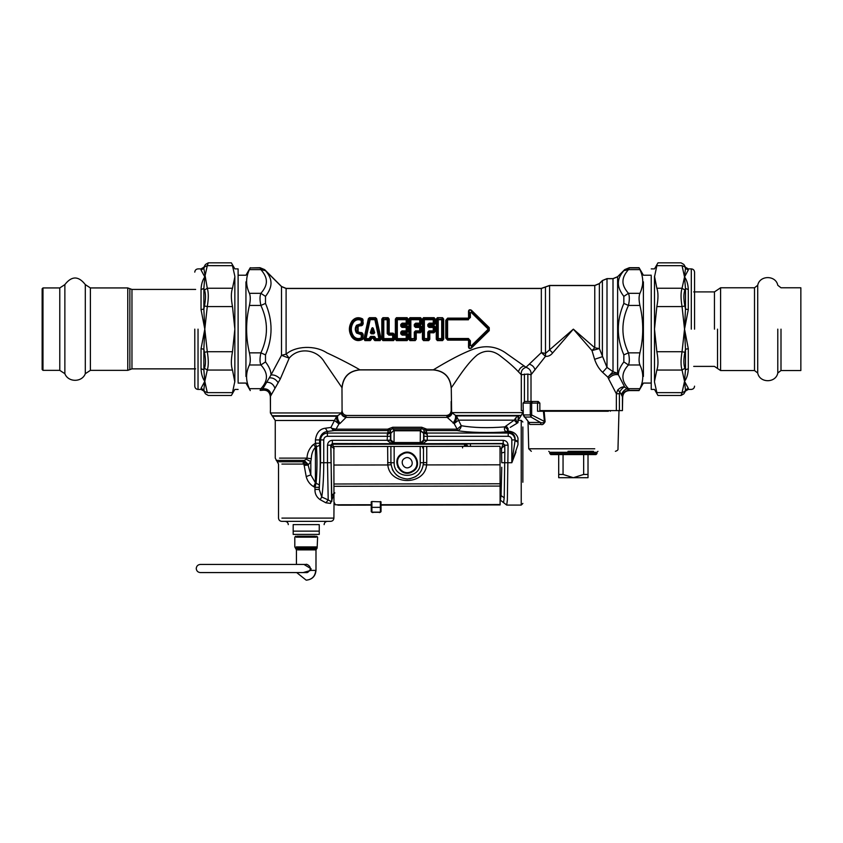 <?xml version="1.0" encoding="UTF-8"?>
<svg xmlns="http://www.w3.org/2000/svg" width="843" height="843" viewBox="0 0 843 843"><rect width="100%" height="100%" fill="white"/><g stroke="black" fill="none" stroke-linecap="round" stroke-linejoin="round"><path stroke-width="1.26" d="M342.079 410.594L341.973 387.675C343.027 376.81 348.981 370.857 359.856 369.814C356.737 367.79 340.098 358.823 326.894 352.859C314.987 344.977 295.608 345.862 286.104 354.165L286.104 288.496L541.332 288.496L549.573 285.556L594.768 285.556L599.373 283.648L602.397 280.614L607.002 278.706L613.009 278.706L617.613 276.799L623.841 270.666C620.258 274.85 618.435 278.791 618.372 282.5C618.067 286.588 619.89 291.214 623.841 296.388L623.841 303.417C616.454 320.572 616.454 337.727 623.841 354.882L623.841 361.91C620.206 366.663 618.383 370.931 618.362 374.724C614.758 374.06 611.481 375.377 608.509 378.665L616.349 393.744L617.687 390.056L619.7 391.774L619.394 393.744L616.349 393.744L616.349 410.594L622.429 410.594L622.429 396.758C622.798 392.743 625.011 390.615 629.047 390.372L627.044 388.834C624.568 389.571 622.671 391.51 621.375 394.629L619.7 391.774C621.828 388.623 623.504 387.063 624.716 387.085L617.613 373.291L613.009 371.679L607.002 367.411L599.373 348.591L594.768 347.78L573.356 329.149L545.453 353.438L541.332 352.595L526 367.285C529.815 368.676 531.48 371.183 531.006 374.787L527.844 374.06L521.301 374.745L518.466 371.816C514.03 367.074 508.308 362.047 501.311 356.737C493.397 350.087 485.41 349.466 477.359 354.871C466.105 363.902 454.366 384.102 451.258 387.685L451.648 412.627L456.39 415.915L461.247 425.715C473.471 427.833 488.002 428.212 504.852 426.874C503.988 429.256 504.514 430.899 506.422 431.827L508.203 431.879C513.029 432.68 515.336 435.367 515.115 439.92L517.971 441.511L517.971 438.149L517.971 444.693L511.827 462.723L515.062 440.604L517.971 442.164L517.971 444.693L517.971 441.511M451.943 413.154C451.606 415.262 450.036 416.674 447.211 417.39L454.156 423.607C456.295 420.562 457.043 418.002 456.39 415.915L518.677 415.915C521.659 415.525 521.659 415.525 518.677 415.915L517.971 422.659L510.236 427.38M517.971 422.248C516.116 421.194 515.442 419.656 515.948 417.633L518.677 415.915L517.971 419.593C519.625 418.518 519.625 418.518 517.971 419.593L517.971 420.646M515.969 451.974L511.859 462.659M517.971 420.372L521.227 420.372L521.227 505.073L506.717 505.073L500.405 500.184L501.069 495.6L504.219 497.791L503.566 502.628M470.457 446.347L470.457 443.808L503.134 443.808L504.767 445.431L501.511 448.297L501.574 452.976L504.831 452.133L504.219 497.791M507.338 500.405L506.717 505.073L507.37 499.888L508.087 445.199L504.831 445.199L503.218 443.523L501.511 448.297L500.036 448.297M468.034 446.347L465.842 444.05L470.457 443.808M466.632 446.347L464.493 444.219L465.842 444.05M315.04 490.911L314.966 489.414C314.797 493.713 316.525 497.138 320.129 499.657L321.773 497.022C323.048 488.413 323.712 476.98 323.754 462.723L323.754 439.92C323.965 437.707 325.177 436.495 327.39 436.284L327.39 433.049L387.643 433.049L387.169 440.288L332.363 440.288C329.434 440.604 327.811 442.238 327.495 445.199L330.751 445.199L330.941 445.842L332.564 444.219L334.186 448.782L330.962 446.01L332.585 444.556M330.941 445.842L331.52 495.947L334.776 493.06M320.055 499.625L325.893 502.807L330.509 503.408L333.944 494.388M332.321 498.866L331.71 499.983L331.52 495.947M331.847 501.343C334.566 504.103 334.566 504.103 331.847 501.343L330.751 445.199L332.363 443.523L332.564 444.219L464.493 444.219L464.493 446.347M325.893 502.807L328.212 499.941L330.888 501.448L331.668 500.763M308.517 464.714L304.218 460.415L306.209 459.224L310.814 461.595L310.814 474.851L306.209 476.58C307.326 480.984 309.813 484.346 313.67 486.664L315.43 482.828L315.43 447.243L319.697 445.273C320.498 459.087 320.372 472.322 319.318 484.988L315.43 482.828L310.814 474.851L308.116 465.062L310.814 461.595L311.278 458.729C311.457 453.955 312.837 450.12 315.43 447.243L313.828 444.293L315.43 443.249L316.462 446.79C317.263 459.403 317.137 471.49 316.093 483.05L314.966 487.317L313.67 486.664L314.966 487.317L314.966 489.414L319.223 489.414L321.773 497.022L328.212 499.941L327.495 462.723L330.751 462.723M306.209 476.58L303.965 464.198L304.555 462.238L308.116 465.062L304.028 465.42M281.91 464.071L303.248 464.071L308.116 465.062L304.218 460.415L276.219 460.415L304.218 460.415M303.248 464.071L303.143 461.764L304.555 462.238M390.425 440.288L387.169 440.352L391.331 443.523L393.333 444.04L421.079 444.04L423.987 440.415L423.913 429.719L426.8 429.171L421.7 427.253L421.7 428.687L392.712 428.687L390.488 429.719L390.425 440.415L393.333 444.008L421.079 444.008L420.257 443.197L423.607 440.025L423.607 433.291L424.018 432.87L427.275 434.577L426.769 433.049L423.85 431.258M393.333 444.04L394.145 443.197L390.804 440.025L390.804 433.291L390.393 432.87L387.137 434.577M303.153 461.764L277.568 461.764L303.153 461.764L303.88 460.815M332.363 440.288L332.363 443.523L392.406 443.692M314.966 487.317L319.223 487.317L319.223 489.414L320.519 462.723L320.519 439.92C320.962 435.778 323.248 433.492 327.39 433.049L327.39 431.447C322.985 432.059 320.393 434.883 319.634 439.92L323.754 439.92M394.145 442.543L394.145 443.197L420.257 443.197L420.257 442.543L394.06 442.543L390.804 440.025L387.169 440.352M394.039 430.12L390.804 433.291L394.145 430.12L394.039 443.197M420.372 443.197L423.607 440.025L427.243 440.352L427.275 434.577M420.257 442.543L420.351 430.773L423.607 433.291L420.372 430.12L420.257 430.773L420.372 430.12M508.087 445.199C507.781 442.238 506.158 440.604 503.218 440.288L503.218 443.523L422.006 443.692M421.079 444.04L423.081 443.523L427.243 440.352M515.948 417.633L514.198 420.151L517.065 423.186M325.366 428.223L327.39 431.447L333.522 430.678L330.92 427.443L325.366 428.223C319.771 428.866 316.462 432.765 315.43 439.92L315.43 443.249L319.634 443.249L319.697 445.273M311.278 458.729L306.968 458.118C307.263 452.512 309.539 447.907 313.828 444.293M306.209 459.224L306.968 458.118L279.539 458.118L306.968 458.118M515.484 424.208L516.917 423.281M423.987 436.284L508.203 436.284L508.203 433.049L426.769 433.049L426.21 430.625L426.8 429.171L457.18 429.171L457.18 430.562C459.53 430.13 460.889 428.518 461.247 425.715L457.18 429.171L454.156 423.607L458.634 420.151L514.198 420.151L506.085 425.926L508.087 428.55L507.254 430.963L508.203 431.079C513.44 431.595 516.706 433.955 517.971 438.149M507.254 430.963L506.422 431.827C490.752 433.144 467.201 432.533 457.18 430.562L426.273 430.562L424.693 429.993M506.085 425.926L504.852 426.874L507.412 429.382M313.185 444.714L311.847 445.894M421.7 427.253L392.712 427.253L387.611 429.171L390.488 429.719L388.191 430.647L387.611 429.171L336.051 429.171L338.939 423.934C336.821 420.889 336.072 418.328 336.705 416.242L341.31 413.344C341.71 415.409 343.291 416.758 346.062 417.39L346.336 416.832L343.87 416.084M426.21 430.647L421.7 428.687L420.257 430.12L394.145 430.12L392.712 428.687L392.712 427.253M337.769 415.768L272.004 415.768L337.769 415.768C337.116 417.843 337.864 420.415 340.024 423.46L338.939 423.934L334.471 420.478L336.705 416.242L272.816 416.242L336.705 416.242M333.522 430.678L334.45 430.562L330.92 427.443L334.471 420.478L275.261 420.478L334.471 420.478M389.719 429.993L388.138 430.562L334.45 430.562L336.051 429.171L332.658 428.507M453.07 423.133C455.252 420.077 456.01 417.517 455.336 415.451L521.227 415.451L455.336 415.451M448.086 416.41L449.277 415.905M446.822 416.642C446.137 415.114 446.137 415.114 446.822 416.642C449.561 416.242 451.163 414.904 451.648 412.627L522.86 412.627L451.648 412.627M346.336 416.832C347.116 415.051 347.116 415.051 346.336 416.832C343.628 416.421 342.026 415.135 341.52 412.954L342.047 410.594C342.342 413.565 343.965 415.188 346.937 415.483L446.295 415.483C449.266 415.188 450.9 413.565 451.184 410.594L451.153 401.479M341.973 387.675L324.45 362.111C317.042 349.076 298.338 346.937 289.202 358.17L280.298 378.95L270.445 396.315L270.445 410.594L270.34 396.495C269.612 391.637 266.809 389.571 261.952 390.298C266.809 389.571 269.612 391.637 270.34 396.495M319.244 531.132L319.244 534.399L293.185 534.399L293.185 524.62C286.799 524.62 286.799 524.62 293.185 524.62L319.244 524.62L319.244 531.132L293.185 531.132M319.244 524.62C325.619 524.62 325.619 524.62 319.244 524.62M281.91 518.108L333.891 518.108C333.702 520.078 332.616 521.164 330.646 521.364L281.773 521.364C279.802 521.164 278.717 520.078 278.517 518.108L278.517 464.071L275.261 458.118L275.261 420.478L270.371 412.954L270.371 410.594M306.209 534.399L298.717 534.399M522.86 482.249L522.86 426.979L522.86 482.249M588.014 477.707L573.356 477.707L563.05 474.451L558.698 474.451L558.698 477.707L573.356 477.707L583.662 474.451L588.014 474.451L588.014 477.707M588.014 454.577L588.014 474.451M583.662 454.577L583.662 474.451M563.05 454.577L563.05 474.451M558.698 454.577L558.698 474.451M539.457 403.102L523.113 403.102L523.303 414.946L528.35 421.648M523.303 414.946L524.335 417.043L523.303 414.946L530.289 414.946L530.932 417.043L531.648 414.946L530.289 414.946L530.289 403.102L531.659 401.479L524.715 401.479L523.113 403.102M523.819 415.873L524.335 417.043L530.932 417.043L540.426 422.438L540.964 424.44L529.762 424.44L528.751 422.227M593.504 451.321L567.982 451.321M549.731 453.597L596.97 453.597L596.001 454.577L550.711 454.577L549.731 452.301L596.97 452.301L597.95 451.321M608.383 411.247L544.146 411.247L545.105 421.742C543.703 424.229 542.323 425.125 540.964 424.44M528.045 401.479L538.224 401.479L537.539 403.102L537.539 411.247L543.419 411.247L544.452 421.827C543.261 422.923 541.923 423.123 540.426 422.438L529.035 422.438L529.762 424.44M539.857 411.247L539.857 403.102L538.224 401.479L532.333 401.479L531.648 403.102L531.648 414.946L545.105 421.742M543.419 411.247L544.146 411.247M532.333 401.479L531.659 401.479M372.406 331.32L372.638 328.791L374.039 332.859L371.004 332.859L372.406 328.791L373.354 328.538L374.724 332.658L372.279 332.258L371.257 333.796L370.319 332.658L372.153 332.089L372.406 328.791L371.689 328.538C372.248 327.421 372.796 327.421 373.354 328.538M372.891 332.089L372.638 331.32M374.724 332.658L373.786 333.796L372.764 332.258M370.783 336.399L374.26 336.399L375.314 337.348L374.619 337.442L375.588 339.128L379.023 339.128L379.771 338.359L375.567 319.623L374.882 319.17L369.476 319.623L365.272 338.359L366.02 339.128L369.455 339.128L370.783 336.979L374.26 336.979L374.882 340.214L380.13 340.214L380.467 339.044L376.115 318.78L374.882 319.697L369.476 319.623L368.928 318.78L364.576 339.044L364.914 340.214L370.161 340.214L370.941 338.212L369.729 337.348L370.783 336.399L371.5 338.359L373.544 338.359L373.797 339.571L375.588 338.601L381.089 338.844L376.684 318.728L375.588 318.085L374.882 319.697L379.023 339.128L380.13 340.614L381.089 338.844M374.26 336.399L374.007 338.233L371.426 337.927L371.247 339.571L369.455 338.601L370.161 340.614L371.247 339.571M376.684 318.728L375.588 317.695L369.455 317.695L370.161 319.697L366.02 338.601L363.955 338.844L364.914 340.614L366.02 338.601L369.455 338.601L369.729 337.348M375.588 317.695L368.359 318.728L363.955 338.844M373.797 339.571L374.882 340.614L375.314 337.348M523.082 410.594L521.301 410.594L521.301 374.745C520.848 371.099 522.418 368.612 526 367.285L504.63 352.195C495.368 346.241 485.125 345.166 473.903 348.991C457.918 354.734 437.633 367.253 433.376 369.814L359.856 369.814M352.026 321.004C355.029 317.495 358.581 316.81 362.68 318.939L363.196 323.406C362.922 325.229 361.868 326.009 360.024 325.767L358.106 326.41L358.106 331.889L360.024 332.532C361.868 332.29 362.922 333.08 363.196 334.903L362.68 339.36C358.581 341.489 355.029 340.804 352.026 337.295C348.507 331.868 348.507 326.431 352.026 321.004L352.479 321.267C355.251 317.906 358.56 317.242 362.406 319.297L362.574 323.354L361.995 323.427L361.552 319.908C358.264 318.517 355.43 319.149 353.048 321.805C349.74 326.705 349.74 331.594 353.048 336.494C355.43 339.149 358.264 339.782 361.552 338.391L361.995 334.882L357.19 332.564C355.651 330.287 355.651 328.011 357.19 325.746L361.995 323.427L361.257 323.375L361.257 320.393L362.68 318.939M389.297 333.154L387.98 333.575L387.97 319.771L387.243 319.17L383.049 319.771L383.049 338.528L383.786 339.128L392.669 339.128L393.407 338.528L393.407 335.071L392.659 334.228L387.232 333.607L387.243 319.17L388.128 318.085L382.901 318.085L382.427 339.297L382.901 340.214L393.555 340.214L394.018 339.297L393.976 334.555L393.08 333.86L389.297 333.86L388.539 333.059L388.591 319.012L387.97 319.771L383.786 319.697L382.901 317.695L381.816 319.086L383.786 319.697L383.786 338.601L381.816 339.223L382.901 340.614L383.786 338.601L392.669 338.601L393.555 340.614L394.629 339.223L392.669 338.601L392.659 335.124L394.598 334.513L393.08 333.154L392.659 335.124L388.886 335.124L389.297 333.154L393.08 333.154M408.117 326.852L406.832 325.482L406.832 326.03L402.069 325.577L401.51 326.178L402.153 324.07L406.189 324.07L406.937 323.227L406.937 319.771L406.2 319.17L397.316 319.17L396.579 319.771L396.579 338.528L397.316 339.128L406.2 339.128L406.937 338.528L406.937 335.071L406.189 334.228L401.51 333.817L401.953 331.594L406.189 331.594L406.937 330.877L406.937 327.421L406.189 326.705L400.762 326.146L400.762 324.439L406.611 325.145L408.128 323.786L407.506 323.754L407.559 319.012L406.2 319.697L407.085 318.085L396.431 318.085L395.968 319.012L396.431 340.214L407.085 340.214L407.506 334.555L402.058 333.322L400.762 333.86L400.762 332.153L406.832 332.816L408.117 331.447L407.496 331.468L407.496 326.831L406.832 326.03L406.189 327.411L408.117 326.852L408.117 331.447M408.128 334.513L406.611 333.154L406.189 335.124L408.128 334.513L408.16 339.223L406.937 338.528L406.2 339.128L407.085 340.614L408.16 339.223M421.658 326.852L420.362 325.482L420.362 326.03L415.599 325.577L415.041 326.178L415.683 324.07L419.73 324.07L420.467 323.227L420.467 319.771L419.73 319.17L410.847 319.17L410.109 319.771L410.109 338.528L410.847 339.128L415.041 338.528L415.483 331.594L419.719 331.594L420.467 330.877L420.467 327.421L419.719 326.705L414.292 326.146L414.292 324.439L420.151 325.145L421.658 323.786L421.047 323.754L421.089 319.012L419.73 319.697L420.615 318.085L409.961 318.085L409.498 319.012L409.961 340.214L415.188 340.214L415.599 332.722L420.362 332.816L421.658 331.447L421.026 331.468L421.026 326.831L420.362 326.03L419.719 327.411L421.658 326.852L421.658 331.447M435.188 331.447L435.188 326.852L433.892 325.482L433.892 326.03L429.182 325.577L433.681 325.145L435.199 323.786L434.577 323.754L434.619 319.012L433.997 319.771L433.27 319.17L424.377 319.17L423.639 319.771L423.028 319.012L423.028 339.297L423.492 340.214L428.718 340.214L429.14 332.722L433.892 332.816L435.188 331.447L434.566 331.468L434.566 326.831L433.892 326.03L433.26 326.705L429.013 326.705L428.571 324.481L433.26 324.07L434.008 323.227L434.577 323.754L433.681 325.145M471.353 310.171C469.288 309.233 468.35 309.971 468.539 312.384L469.224 312.226L469.277 317.337L467.981 318.633L447.612 318.633L446.484 320.182L446.484 338.117L447.612 339.666L467.981 339.666L469.54 340.646L469.224 346.073C468.887 348.264 469.477 348.876 470.974 347.917L488.761 330.171L488.761 328.127L470.974 310.382C469.477 309.423 468.887 310.034 469.224 312.226L469.54 317.653L467.981 318.148L468.434 319.17L448.076 319.17L446.737 320.477L445.789 320.277L445.789 338.032L446.737 337.822L448.076 339.139L447.612 340.151L467.981 340.151L468.434 339.139L470.383 340.783L470.362 345.388L471.142 345.957L487.812 329.571L489.246 330.656L489.246 327.653L471.353 310.171L471.606 312.026L469.54 313.09L470.362 312.911L470.383 317.526L468.434 319.17L470.383 317.526M467.981 340.151L468.582 340.846L468.539 345.915C468.35 348.338 469.288 349.076 471.353 348.127L489.246 330.656M467.981 318.148L447.612 318.148L448.076 319.792L446.737 320.477L446.737 337.822L448.076 339.139L468.434 339.139L468.434 338.507L470.383 340.783M487.812 329.571L487.812 328.728L471.142 312.342L470.362 312.911M429.182 325.577L427.822 324.439L429.213 323.185L429.761 325.145L429.14 324.998L433.681 324.439L433.997 319.771L433.27 319.17L434.145 318.085L423.492 318.085L422.417 319.086L422.417 339.223L423.639 338.528L427.833 339.128L428.571 338.528L428.571 332.121L433.26 331.594L434.008 330.877L434.008 327.421L433.26 326.705L433.26 327.411L429.013 327.411L429.635 326.041L427.822 326.146L427.822 324.439M429.213 323.185L433.26 323.185L433.27 319.697L424.377 319.697L424.377 338.601L427.833 338.601L427.822 332.153L429.013 330.888L429.635 332.258M427.822 332.153L429.14 332.722L433.892 332.268L434.566 331.468L434.008 330.877L433.26 330.888L433.892 332.816M414.292 324.439L415.683 323.185L419.73 323.185L419.73 319.697L410.847 319.697L410.847 338.601L414.303 338.601L414.292 332.153L415.483 330.888L419.719 330.888L420.362 332.268L421.026 331.468L419.719 330.888L419.719 327.411L415.483 327.411L416.105 324.502M415.683 323.185L416.094 324.439L420.151 324.439L421.047 323.754L420.467 323.227L419.73 323.185L420.151 325.145M415.483 330.888L416.105 332.258L420.362 332.268L420.362 332.816M414.292 332.153L416.115 332.268M400.762 324.439L402.153 323.185L402.564 324.439L406.611 324.439L407.506 323.754L406.937 323.227L406.189 323.185L406.611 325.145M400.762 332.153L401.953 330.888L406.189 330.888L406.189 327.411L401.953 327.411L402.575 324.502M401.953 330.888L402.564 332.258L406.832 332.268L407.496 331.468L406.937 330.877L406.189 330.888L406.832 332.816M402.153 323.185L406.189 323.185L406.2 319.697L397.316 319.697L397.316 338.601L406.2 338.601L406.189 335.124L402.153 335.124L402.575 333.807M388.886 335.124L387.232 333.607M402.153 335.124L400.762 333.86M353.586 322.163C350.551 326.821 350.551 331.478 353.586 336.146C355.704 338.623 358.264 339.202 361.257 337.906L362.406 339.002C358.56 341.057 355.251 340.403 352.479 337.031C349.181 331.773 349.181 326.526 352.479 321.267L353.586 322.163C355.704 319.687 358.264 319.097 361.257 320.393L363.217 320.055M363.217 338.243L361.257 337.906L361.257 334.924L362.574 334.945L362.68 339.36M361.257 334.924L360.224 333.196L363.196 334.903M360.572 334.418L356.568 333.069L357.59 332.29L360.224 333.196L360.024 332.532M356.568 333.069C354.85 330.456 354.85 327.843 356.568 325.24L357.59 326.009L357.59 332.29L358.106 331.889M356.568 325.24L360.572 323.881L360.224 325.103L357.59 326.009L358.106 326.41M360.572 323.881L361.257 323.375M468.582 340.846L469.277 340.962L469.224 346.073L468.539 345.915M470.362 345.388L471.606 346.273L471.353 348.127M471.142 345.957L471.606 346.273L488.392 330.171L488.392 328.127L489.246 327.653M487.812 328.728L488.392 328.127L471.606 312.026L471.142 312.342M443.66 319.086L442.575 317.695L437.359 318.085L436.885 319.012L437.359 340.214L442.575 340.214L443.049 339.297L443.049 319.012L442.427 319.771L441.7 319.17L437.506 319.771L436.274 319.086L436.274 339.223L437.506 338.528L438.234 339.128L437.359 340.614L442.575 340.614L441.7 339.128L442.427 338.528L443.66 339.223L443.66 319.086L442.575 318.085L441.7 319.697L438.234 319.697L438.234 338.601L441.7 338.601L441.7 319.697L442.427 319.771L442.427 338.528L441.7 339.128L437.506 338.528L437.506 319.771L438.234 319.17L437.359 317.695L436.274 319.086M435.199 323.786L435.23 319.086L434.145 317.695L423.492 317.695L424.377 319.17L423.639 319.771L423.639 338.528L424.377 339.128L423.492 340.614L428.718 340.614L427.833 338.601L429.804 339.223L429.761 332.816L429.182 332.722M429.013 330.888L433.26 330.888L433.26 327.411L435.188 326.852M435.23 319.086L434.145 317.695M429.635 326.041L429.761 325.482L433.892 325.482M421.658 323.786L421.7 319.086L420.615 317.695L409.961 317.695L410.847 319.697L408.887 319.086L408.887 339.223L410.847 338.601L409.961 340.614L415.188 340.614L414.303 338.601L416.263 339.223L416.231 332.816L415.652 332.722M421.7 319.086L420.615 317.695M415.652 325.577L415.61 324.998M416.115 326.03L416.231 325.482L420.362 325.482M408.128 323.786L408.16 319.086L407.085 317.695L396.431 317.695L397.316 319.697L395.356 319.086L395.356 339.223L397.316 338.601L396.431 340.614L407.085 340.614M408.16 319.086L407.085 317.695M402.122 325.577L402.069 324.998M402.575 326.03L402.691 325.482L406.832 325.482M402.079 333.301L402.691 333.154L402.575 333.796L402.575 332.268M402.122 332.722L406.611 333.154M389.16 333.027L389.203 319.086L388.128 317.695L382.901 317.695M363.196 323.406L360.024 325.767M594.768 285.556L594.768 347.78L591.986 350.562L573.356 329.149L552.66 352.932C550.679 355.451 548.287 356.589 545.495 356.347L531.006 374.787L531.006 401.479M599.373 283.648L599.373 348.591L591.986 350.562L594.61 359.308L602.397 356.694L602.397 280.614M613.009 278.706L613.009 371.679L607.856 377.169L602.629 372.343C599.067 369.002 596.391 364.661 594.61 359.308M617.613 276.799L617.613 373.291C614.104 372.732 610.848 374.029 607.856 377.169L608.509 378.665M541.332 288.496L541.332 352.595L545.495 356.347L545.453 287.02M617.687 390.056C620.406 387.432 622.756 386.442 624.716 387.085L627.044 388.834L628.446 388.686C621.059 380.783 621.059 372.88 628.446 364.977C629.616 362.195 629.616 358.159 628.446 352.859C621.059 337.052 621.059 321.246 628.446 305.44C629.616 300.15 629.616 296.114 628.446 293.322C624.494 288.77 622.671 284.628 622.977 280.898C623.04 277.516 624.863 273.754 628.446 269.612L629.236 267.926L624.452 269.95M281.499 286.578L281.499 355.335L289.202 358.17L286.104 354.165L281.499 355.335L270.982 374.977C271.035 371.12 269.212 366.768 265.503 361.91L265.503 354.882C272.89 337.727 272.89 320.572 265.503 303.417L265.503 296.388C269.454 291.214 271.267 286.588 270.972 282.5C270.909 278.791 269.086 274.85 265.503 270.666L281.499 286.578L286.104 288.496M280.298 378.95C277.231 375.925 274.133 374.608 270.982 374.977L262.805 388.813C267.326 388.465 270.097 390.383 271.098 394.577M262.057 390.077L260.108 390.372L260.887 388.686L262.805 388.813L262.057 390.077C266.936 389.329 269.739 391.415 270.445 396.315M607.002 278.706L607.002 367.411L602.629 372.343M549.573 285.556L549.573 349.845L552.66 352.932M622.429 396.758L621.375 394.629M623.841 354.882L628.446 352.859L639.921 352.859C638.794 358.149 638.794 362.184 639.921 364.977C643.704 372.88 643.704 380.783 639.921 388.686L639.152 390.372L629.047 390.372M629.236 390.372L628.446 388.686L639.921 388.686M622.429 410.594L622.671 397.074C623.072 393.101 625.264 390.941 629.236 390.594L639.026 390.594L643.399 383.07L651.239 383.07M622.671 397.074C623.072 393.101 625.264 390.941 629.236 390.594L629.321 390.594M451.258 387.685C450.204 376.821 444.24 370.857 433.376 369.814M260.108 390.372L261.952 390.298M623.841 361.91L628.446 364.977L639.921 364.977M623.841 303.417L628.446 305.44L639.921 305.44C643.673 321.246 643.673 337.052 639.921 352.859M623.841 296.388L628.446 293.322L639.921 293.322C638.794 296.114 638.794 300.161 639.921 305.44M623.841 270.666L628.446 269.612L639.921 269.612C643.673 277.516 643.673 285.419 639.921 293.322M643.399 281.836L643.399 376.463L643.399 281.836M250.181 390.372L249.423 388.686L260.887 388.686C268.285 380.783 268.285 372.88 260.887 364.977L265.503 361.91M249.423 388.686C245.64 380.783 245.64 372.88 249.423 364.977L260.887 364.977C259.728 362.195 259.728 358.159 260.887 352.859L265.503 354.882M249.423 364.977C250.55 362.184 250.55 358.149 249.423 352.859L260.887 352.859C268.285 337.052 268.285 321.246 260.887 305.44L265.503 303.417M249.423 352.859C245.671 337.052 245.671 321.246 249.423 305.44L260.887 305.44C259.728 300.15 259.728 296.114 260.887 293.322L265.503 296.388M249.423 269.612L260.887 269.612L260.108 267.926L250.181 267.926L249.423 269.612C245.671 277.516 245.671 285.419 249.423 293.322L260.887 293.322C264.839 288.77 266.662 284.618 266.356 280.898C266.304 277.516 264.481 273.754 260.887 269.612L265.503 270.666M260.108 267.926L264.892 269.95M245.945 281.836L245.945 376.463L245.945 281.836M616.349 410.594L539.857 410.594M342.079 387.791C343.143 376.926 349.097 370.962 359.961 369.908L433.27 369.908C444.135 370.962 450.088 376.926 451.153 387.791C450.088 376.926 444.135 370.962 433.27 369.908L359.961 369.908C349.097 370.962 343.143 376.926 342.079 387.791M639.921 269.612L639.152 267.926L629.236 267.926M641.344 289.718L642.334 285.872M642.735 281.825L642.735 280.824M639.152 267.926L629.321 267.705L624.684 269.623L617.592 276.725L613.009 278.622L607.002 278.622L602.376 280.54L599.352 283.564L594.768 285.461L549.573 285.461L541.332 288.39L286.104 288.39L281.52 286.494L264.649 269.623L260.023 267.705L250.181 267.926M249.423 293.322C250.55 296.114 250.55 300.161 249.423 305.44M286.104 288.39L281.52 286.494M599.352 283.564L594.768 285.461M617.592 276.725L613.009 278.622M651.239 275.229L643.399 275.229L639.057 267.705L629.321 267.705M387.632 446.463L387.812 464.967C389.666 485.726 424.809 485.673 426.611 464.914L426.748 462.522L423.492 462.702L423.471 446.411L333.881 446.537L333.954 501.912L335.388 504.788L371.236 504.968M392.311 469.319L393.038 470.763M396.242 474.767L399.15 476.875M409.814 478.803L415.557 476.706L418.623 474.335M381.015 504.946L500.11 504.778L500.025 446.295L423.471 446.411M500.057 464.809L426.611 464.914L423.376 464.693L423.492 462.702C422.469 472.523 417.053 477.96 407.232 479.014C397.401 477.992 391.963 472.565 390.92 462.744L391.036 464.735L387.812 464.967L333.902 465.041M387.654 462.575L390.92 462.744L390.889 446.453M333.954 501.912L335.388 504.788L371.236 504.736M381.015 507.328L380.362 507.338L380.372 512.291L381.025 511.638L381.004 501.817L371.889 501.532L371.236 501.827L371.236 507.349L371.889 507.349L371.889 501.532M402.511 454.156C391.194 459.741 401.11 477.823 411.9 471.29C423.207 465.705 413.302 447.622 402.511 454.156M404.777 458.297C398.939 461.184 404.06 470.52 409.635 467.148C415.473 464.261 410.351 454.925 404.777 458.297M380.372 512.291L371.9 512.302L371.889 507.349L380.362 507.338L380.351 501.522M372.954 512.565L371.247 511.659L371.247 509.467M371.9 512.302L371.247 511.659L371.236 507.349M296.209 537.16L316.22 537.16L296.209 537.16M297.063 536.19L315.356 536.19L297.063 536.19M296.683 572.576L306.209 580.163C312.152 579.584 315.408 576.327 315.988 570.395L310.814 570.395L311.099 568.762L303.954 564.431M310.814 570.395L303.153 572.576M232.489 265.671C230.982 261.91 230.982 261.91 232.489 265.671L207.294 265.65C208.621 261.91 208.621 261.91 207.283 265.671L204.47 266.883L207.283 265.671L204.807 276.957L203.858 288.475L204.47 290.055L207.283 288.243C208.621 292.479 208.621 298.591 207.283 306.578L204.47 305.977L203.858 309.075L204.807 329.149L201.045 309.602L201.045 289.549C201.266 284.239 202.52 280.045 204.807 276.957L201.045 270.013C201.045 268.506 201.045 268.506 201.045 270.002L203.858 268.401L207.283 288.243L232.489 288.243C230.982 292.479 230.982 298.591 232.489 306.578L207.283 306.578L204.807 329.149L203.858 349.223L204.47 352.321L207.283 351.721C208.621 359.719 208.621 365.83 207.283 370.056L204.47 368.254L203.858 369.824L204.807 381.342L203.858 389.898L204.47 391.426L207.283 392.627C208.621 396.389 208.621 396.389 207.283 392.627L232.489 392.627C230.982 396.389 230.982 396.389 232.489 392.627L234.849 381.342L234.849 276.262L232.489 265.671M232.489 351.721C230.982 359.708 230.982 365.83 232.489 370.056L207.283 370.056L204.807 381.342C202.52 378.254 201.266 374.06 201.045 368.749L201.045 348.696L204.807 329.149L207.283 351.721L232.489 351.721L234.849 329.149L232.489 306.578M238.105 382.048L238.105 268.885L234.849 268.885L231.361 262.837L208.295 262.837L205.471 264.46L203.858 267.252L201.045 268.885L198.031 268.885C196.061 269.086 194.975 270.171 194.775 272.141M234.849 382.048L232.489 370.056M232.489 288.243L234.849 276.957M204.47 266.883C205.808 263.669 205.808 263.669 204.47 266.883L203.858 268.401C203.858 266.873 203.858 266.873 203.858 268.401M203.858 389.898C203.858 391.437 203.858 391.437 203.858 389.898L201.045 388.296L204.807 381.342L207.283 392.627M201.045 309.602L203.858 309.075L203.858 288.475L201.045 289.549M201.045 368.749L203.858 369.824L203.858 349.223L201.045 348.696M238.105 389.424L234.849 389.424L231.361 395.472L208.295 395.472L205.471 393.839L203.858 391.047L201.045 389.424L198.031 389.424C196.061 389.224 194.975 388.138 194.775 386.168L194.775 329.149M656.855 392.627C658.351 396.389 658.351 396.389 656.855 392.627L682.05 392.648C680.712 396.389 680.712 396.389 682.05 392.627L684.874 391.426L682.05 392.627L684.537 381.342L685.475 369.824L684.874 368.254L682.05 370.056C680.712 365.83 680.712 359.719 682.05 351.721L684.874 352.321L685.475 349.223L684.537 329.149L688.299 348.696L688.299 368.749C688.067 374.06 686.813 378.254 684.537 381.342L688.299 388.286C688.299 389.793 688.299 389.793 688.299 388.296L685.475 389.898L684.537 381.342L682.05 370.056L656.855 370.056C658.351 365.83 658.351 359.708 656.855 351.721L682.05 351.721L684.537 329.149L685.475 309.075L684.874 305.977L682.05 306.578C680.712 298.591 680.712 292.468 682.05 288.243L684.874 290.055L685.475 288.475L684.537 276.957L685.475 268.401L684.874 266.883L682.05 265.671C680.712 261.91 680.712 261.91 682.05 265.671L656.855 265.671C658.351 261.91 658.351 261.91 656.855 265.671L654.495 276.957L654.495 382.048L656.855 392.627M656.855 306.578C658.351 298.591 658.351 292.479 656.855 288.243L682.05 288.243L684.537 276.957C686.813 280.045 688.067 284.239 688.299 289.549L688.299 309.602L684.537 329.149L682.05 306.578L656.855 306.578L654.495 329.149L656.855 351.721M651.239 276.262L651.239 389.424L654.495 389.424L657.983 395.472L681.049 395.472L683.863 393.839L685.475 391.047L688.299 389.424L691.302 389.424C693.273 389.224 694.358 388.138 694.558 386.168M654.495 276.262L656.855 288.243M656.855 370.056L654.495 381.342M684.874 391.426C683.536 394.629 683.536 394.629 684.874 391.426L685.475 389.898C685.475 391.437 685.475 391.437 685.475 389.898M685.475 268.401C685.475 266.873 685.475 266.873 685.475 268.401L688.299 270.002L684.537 276.957L682.05 265.671M688.299 348.696L685.475 349.223L685.475 369.824L688.299 368.749M688.299 289.549L685.475 288.475L685.475 309.075L688.299 309.602M651.239 268.885L654.495 268.885L657.983 262.837L681.049 262.837L683.863 264.46L685.475 267.252L688.299 268.885L691.302 268.885C693.273 269.086 694.358 270.171 694.558 272.141L694.558 329.149M195.65 368.865L131.961 368.865L127.767 370.362L90.391 370.362L85.301 373.702C82.034 382.501 68.135 382.501 64.869 373.702L59.779 370.362L42.982 370.362L42.15 369.529L42.15 288.77L42.982 287.937L42.982 370.362M187.378 368.855L186.345 368.865L187.378 368.855M757.72 285.271C759.648 275.06 775.855 275.06 777.783 285.271L780.997 287.779L800.85 287.779L800.85 370.53L780.997 370.53L777.783 373.027C775.855 383.249 759.648 383.249 757.72 373.027L757.72 285.271L754.506 287.779L754.506 370.53L720.586 370.53L720.586 287.779L714.442 291.91L693.694 291.91M200.307 564.431C197.863 564.694 196.503 566.053 196.24 568.509C196.503 570.953 197.863 572.313 200.307 572.576L306.188 572.576C307.231 572.966 308.517 572.049 310.034 569.836C311.668 566.127 305.925 563.567 306.188 564.431L200.307 564.431M501.764 467.254L501.069 495.6M501.574 452.976L501.775 462.723L511.827 462.723L511.827 439.92L515.062 439.92L515.062 440.604L515.062 439.92C514.63 435.778 512.344 433.492 508.203 433.049L508.203 431.079M503.123 444.103L504.746 445.578L504.831 452.133L504.767 445.431M334.755 492.744L331.499 495.6M330.509 503.408L330.888 501.448M320.519 462.723L327.495 462.723L327.495 445.199M319.318 484.988L319.223 487.317M503.218 440.288L423.987 440.288M514.177 420.162L517.044 423.207M327.39 436.284L390.425 436.284M315.43 439.92L319.634 439.92L319.634 443.249M394.145 430.773L420.257 430.773M508.087 431.879L508.087 428.55M508.203 436.284C510.405 436.495 511.617 437.707 511.827 439.92M388.191 430.647L387.643 433.049L390.562 431.258M397.801 467.222L398.402 466.98M340.024 423.46L346.062 417.39L447.211 417.39M341.52 412.954L270.371 412.954L341.52 412.954M594.747 448.782L528.73 448.782L531.332 451.321M370.319 332.658L371.689 328.538M373.786 333.796L371.257 333.796M374.882 340.614L380.13 340.614M369.455 317.695L368.359 318.728M364.914 340.614L370.161 340.614M389.203 319.086L388.128 317.695M394.629 339.223L394.598 334.513M382.901 340.614L393.555 340.614M381.816 319.086L381.816 339.223M395.356 339.223L396.431 340.614M396.431 317.695L395.356 319.086M415.188 340.614L416.263 339.223M408.887 339.223L409.961 340.614M409.961 317.695L408.887 319.086M428.718 340.614L429.804 339.223M422.417 339.223L423.492 340.614M423.492 317.695L422.417 319.086M442.575 340.614L443.66 339.223M436.274 339.223L437.359 340.614M442.575 317.695L437.359 317.695M468.539 312.384L468.582 317.453M445.789 338.032L447.612 340.151M447.612 318.148L445.789 320.277M448.076 338.507L468.434 338.507M447.58 320.372L447.58 337.927M468.434 319.792L448.076 319.792M415.483 327.411L414.292 326.146M429.013 327.411L427.822 326.146M401.953 327.411L400.762 326.146M353.586 336.146L352.026 337.295M267.105 382.227C270.803 382.395 273.353 384.25 274.765 387.812M269.665 377.843C273.111 377.706 275.956 379.339 278.179 382.764M529.33 364.197C532.249 365.072 534.156 366.937 535.042 369.803M524.198 365.915C521.195 366.758 519.288 368.728 518.466 371.816M619.394 393.744L619.394 410.594M527.844 401.479L527.844 374.06M524.42 401.5L524.42 374.06M462.565 447.896L462.565 446.358M422.659 447.96L422.659 446.411M381.015 504.715L500.11 504.546M333.933 483.998L500.078 483.766M333.933 486.306L500.089 486.074M426.748 462.522L426.727 446.4M394.145 446.453L394.176 462.744L390.92 462.744M394.176 462.744C393.396 479.551 421.057 479.509 420.236 462.702L423.492 462.702M420.236 462.702L420.214 446.411M402.195 453.576C390.13 459.54 400.699 478.824 412.216 471.859C424.282 465.905 413.702 446.621 402.195 453.576M381.025 511.49L380.372 512.133L371.9 512.144L371.247 511.501M380.151 511.901L379.582 512.555L380.151 511.901M372.121 511.912L372.69 512.565L372.121 511.912M306.209 580.163C312.015 579.584 315.198 576.327 315.756 570.395M296.209 546.917L316.22 546.917L296.209 546.917M316.641 536.19L317.611 537.16L317.137 548.066L296.62 548.066M297.632 549.889L315.904 549.889M297.221 548.74L316.378 548.74M204.47 391.426C205.808 394.629 205.808 394.629 204.47 391.426L204.48 391.458M204.47 368.254C205.808 364.545 205.808 359.234 204.47 352.321M204.47 305.977C205.808 299.065 205.808 293.754 204.47 290.055M201.045 388.296C201.045 389.793 201.045 389.793 201.045 388.296M198.031 389.424L198.031 329.149M684.874 266.883C683.536 263.669 683.536 263.669 684.874 266.883L684.853 266.841M684.874 290.055C683.536 293.754 683.536 299.065 684.874 305.977M684.874 352.321C683.536 359.234 683.536 364.545 684.874 368.254M688.299 270.002C688.299 268.506 688.299 268.506 688.299 270.002M691.302 268.885L691.302 329.149M195.65 289.434L131.961 289.434L127.767 287.937L90.391 287.937L85.301 284.597C78.494 275.798 71.676 275.798 64.869 284.597L59.779 287.937L59.779 370.362M64.869 284.597L64.869 373.702M85.301 284.597L85.301 373.702M90.391 287.937L90.391 370.362M129.864 288.685L129.864 369.613M127.767 287.937L127.767 370.362M131.961 289.434L131.961 368.865M714.442 329.149L714.442 291.91L714.442 329.149M717.519 329.149L717.519 368.454L717.519 329.149M777.783 329.149L777.783 373.027L777.783 329.149M780.997 329.149L780.997 370.53L780.997 329.149M519.246 418.739L522.86 412.627L522.86 410.594M333.902 518.108L334.039 502.101M288.295 524.62C288.095 522.649 287.01 521.564 285.039 521.364M324.134 524.62C324.334 522.649 325.419 521.564 327.39 521.364M521.227 420.372L522.86 421.995M521.227 505.073L522.86 503.45M524.715 401.479L523.082 403.102L523.292 415.262L528.909 422.364M618.962 411.247L617.982 448.782C618.309 449.783 617.445 450.636 615.379 451.321M549.731 452.301L548.761 451.321M596.97 453.597L596.97 452.301M528.73 448.782L528.013 421.363M238.105 383.07L245.945 383.07L250.287 390.594M238.105 275.229L245.945 275.229L250.287 267.705M610.332 411.247L610.332 410.594M337.874 505.178L371.236 505.126M381.015 505.115L500.11 504.936M381.025 511.638L379.318 512.555M296.441 564.431L296.441 549.889L294.808 546.917L294.808 537.16L295.788 536.19M315.988 570.395L315.988 549.889L317.137 548.066M59.779 287.937L42.982 287.937M720.586 370.53L714.442 366.389L693.694 366.389M754.506 287.779L720.586 287.779M757.72 373.027L754.506 370.53"/></g></svg>
